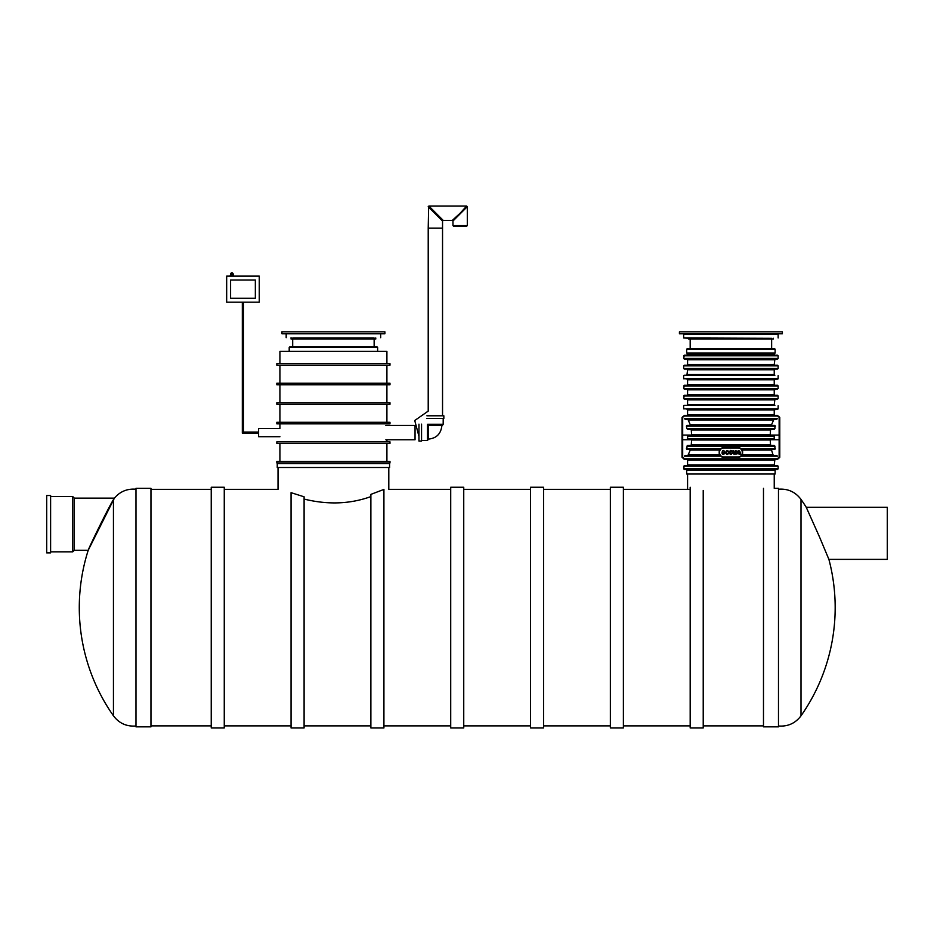 <?xml version="1.0" encoding="UTF-8"?>
<svg xmlns="http://www.w3.org/2000/svg" width="934" height="934" viewBox="0 0 934 934"><rect width="100%" height="100%" fill="white"/><g stroke="black" fill="none" stroke-linecap="round" stroke-linejoin="round"><path stroke-width="1.4" d="M690.179 487.256L690.179 727.96L703.22 727.96L703.22 490.455M383.921 491.541C390.412 488.622 390.412 488.622 383.921 491.541M383.921 727.96L383.921 489.416L370.88 494.378L370.88 727.96L383.921 727.96M304.099 499.071C327.857 504.92 350.122 504.091 370.88 496.596M304.099 727.96L304.099 496.806L291.058 492.662L291.058 727.96L304.099 727.96M291.058 494.845C273.837 487.676 273.837 487.676 291.058 494.845M623.387 607.602L623.387 487.256L610.357 487.256L610.357 727.96L623.387 727.96L623.387 607.602M543.565 607.602L543.565 487.256L530.535 487.256L530.535 727.96L543.565 727.96L543.565 607.602M463.743 607.602L463.743 487.256L450.713 487.256L450.713 727.96L463.743 727.96L463.743 607.602M224.265 607.602L224.265 487.256L211.236 487.256L211.236 727.96L224.265 727.96L224.265 607.602M113.446 499.608C114.719 497.53 114.719 497.659 113.446 499.994L88.228 550.254C87.971 549.554 108.216 507.909 113.446 499.608L113.446 715.818C119.108 723.313 126.615 726.71 135.979 725.998M150.958 488.354L150.958 726.85L135.979 726.85L135.979 488.354L150.958 488.354M819.62 537.213L828.902 559.384L887.3 559.384L887.3 507.255L806.229 507.255L819.62 537.213M774.239 474.028L774.239 488.354L778.477 488.354L778.477 726.85L763.487 726.85L763.487 488.354M46.7 524.196L46.7 495.522L50.611 495.522L50.611 552.87L46.7 552.87L46.7 524.196M88.216 550.266L74.335 550.266L72.77 551.831L72.77 496.573L50.611 496.573M74.335 550.266L74.335 498.137L72.77 496.573M450.713 489.334L388.801 489.334L388.801 467.502M292.692 339.007L292.692 346.829M374.149 338.05L292.692 338.05M286.178 333.788L286.178 337.699M384.89 331.839L281.94 331.839L281.94 333.788L384.89 333.788L384.89 331.839M375.772 337.956L375.772 339.007L291.058 339.007L291.058 337.699M289.201 347.471L289.855 346.829L376.974 346.829L377.628 347.471L289.201 347.471L289.201 351.382M386.909 363.641L386.909 351.382L279.92 351.382L279.92 363.641M281.169 363.641L389.98 363.641L389.98 365.206L276.849 365.206L276.849 363.641L281.169 363.641M281.169 384.75L389.98 384.75L389.98 383.185L276.849 383.185L276.849 384.75L281.169 384.75M281.169 402.741L389.98 402.741L389.98 404.294L276.849 404.294L276.849 402.741L281.169 402.741M281.169 423.849L389.98 423.849L389.98 422.285L276.849 422.285L276.849 423.849L281.169 423.849M281.169 441.829L389.98 441.829L389.98 443.393L276.849 443.393L276.849 441.829L281.169 441.829M281.169 462.949L389.98 462.949L389.98 461.384L276.849 461.384L276.849 462.949L281.169 462.949M389.583 463.603L389.583 467.502L277.246 467.502L277.246 463.603L389.583 463.603L388.929 462.949M279.92 436.715L258.601 436.715L258.601 428.508L279.92 428.508L279.92 423.849M385.87 439.774L415.046 439.774L415.046 425.437M782.388 331.839L679.427 331.839L679.427 333.788L782.388 333.788L782.388 331.839M773.27 338.225L773.27 339.007L688.556 339.007L688.556 337.968M778.15 337.968L778.15 334.057L683.665 334.057L683.665 337.968L771.636 338.306M775.127 349.176L775.127 353.087L686.7 353.087L686.7 349.176L775.127 349.176L774.473 348.522L687.342 348.522L686.7 349.176M775.127 470.117L775.127 474.028L686.7 474.028L686.7 470.117L775.127 470.117L774.473 469.463L687.342 469.463L686.7 470.117M687.576 353.087L686.922 355.165L774.893 355.165L774.239 354.511L687.576 354.511M686.408 448.74L686.969 449.394L720.091 449.394L720.686 448.74L686.408 448.74L687.658 445.483L774.158 445.483L690.471 445.483L691.277 444.829L691.604 440.007L690.891 439.354L770.935 439.354L770.211 440.007L770.538 444.829L771.344 445.483M774.158 445.483L774.951 446.137L774.858 449.394L741.724 449.394L742.635 452.126L741.724 455.512L773.936 455.512L773.025 454.87L742.133 454.87L741.724 455.512L776.598 455.512L777.485 456.166C778.372 458.571 778.372 458.571 777.485 456.166L741.129 456.166M742.612 451.589L742.25 452.78A4.168 4.168 0 0 1 738.082 456.948L723.745 456.948A4.168 4.168 0 0 1 719.565 452.78L719.565 452.126A4.168 4.168 0 0 1 723.745 447.958L738.082 447.958A4.168 4.168 0 0 1 742.25 452.126M772.079 449.394L771.542 450.048L773.025 454.87M687.891 455.512L690.273 450.048L689.736 449.394M720.686 456.166L684.342 456.166C683.454 458.571 683.454 458.571 684.342 456.166L685.229 455.512L720.091 455.512L719.18 452.78L720.091 449.394M740.464 456.668L739.716 457.041M738.911 457.263L722.974 457.275M722.099 457.041L721.363 456.668M683.665 416.027L778.15 416.027L777.497 415.373L684.318 415.373L683.665 416.821L682.684 416.821L682.684 457.975L682.042 457.333L682.042 435.069L682.042 439.739L691.534 439.739M684.33 418.63C683.454 416.225 683.454 416.225 684.33 418.63L777.485 418.63C778.372 416.225 778.372 416.225 777.485 418.63L776.598 419.284L685.229 419.284L684.33 418.63M689.736 425.414L690.273 424.76L687.891 419.284M773.936 419.284L771.542 424.76L772.079 425.414M774.951 428.671L774.858 425.414L686.969 425.414L686.408 426.067L686.864 428.671L774.951 428.671L774.158 429.325L687.658 429.325L686.864 428.671M690.471 429.325L771.344 429.325L770.538 429.979L770.211 434.8L770.935 435.442L690.891 435.442L691.604 434.8L691.277 429.979L690.471 429.325M774.484 438.7L773.784 435.442L688.043 435.442L687.331 438.7L774.484 438.7L770.935 439.354M687.331 438.7L688.043 439.354L773.784 439.354M721.352 448.238L722.099 447.876M722.904 447.643L738.841 447.631M739.716 447.876L740.464 448.238M687.576 460.077L686.922 459.423L774.893 459.423L774.239 464.898L687.576 464.898L687.576 460.077L774.239 460.077M684.318 459.423L777.497 459.423L778.15 458.781L683.665 458.781L684.318 459.423M683.665 466.206L778.15 466.206L777.497 465.552L684.318 465.552L683.665 468.81L778.15 468.81L777.497 469.463L684.318 469.463L683.665 468.81M774.239 464.898L774.893 465.552L686.922 465.552L687.576 464.898M683.665 355.819L778.15 355.819L777.497 355.165L684.318 355.165L683.665 358.423L778.15 358.423L777.497 359.076L684.318 359.076L683.665 358.423M687.576 359.73L686.922 359.076L774.893 359.076L774.239 364.552L687.576 364.552L687.576 359.73L774.239 359.73M774.239 364.552L774.893 365.206L686.922 365.206L687.576 364.552M683.665 365.848L778.15 365.848L777.497 365.206L684.318 365.206L683.665 365.848L683.665 368.463L778.15 368.463L777.497 369.117L684.318 369.117L683.665 368.463M774.893 369.117L774.239 369.759L687.576 369.759L686.922 375.234L774.893 375.234L774.239 374.581L687.576 374.581M684.062 375.234L686.922 375.234M683.665 375.631L683.665 378.76L778.15 378.76L774.239 379.799L774.239 384.621L687.576 384.621L687.576 379.799L774.239 379.799M687.576 379.799L686.922 379.146L774.893 379.146M683.665 378.76L777.765 379.146M774.239 384.621L774.893 385.275L686.922 385.275L687.576 384.621M683.665 385.929L778.15 385.929L777.497 385.275L684.318 385.275L683.665 388.532L778.15 388.532L774.239 389.828L774.239 394.65L687.576 394.65L687.576 389.828L774.239 389.828M683.665 388.532L684.318 389.186L777.497 389.186M774.239 394.65L774.893 395.304L686.922 395.304L687.576 394.65M683.665 395.958L778.15 395.958L777.497 395.304L684.318 395.304L683.665 398.561L778.15 398.561L777.497 399.215L684.318 399.215L683.665 398.561M687.576 399.869L686.922 399.215L774.893 399.215L774.239 404.691L687.576 404.691L687.576 399.869L774.239 399.869M774.239 404.691L774.893 405.344L686.922 405.344L687.576 404.691M684.062 405.344L686.922 405.344M683.665 405.73L683.665 408.858L778.15 408.858L774.239 409.898L774.239 414.719L687.576 414.719L687.576 409.898L774.239 409.898M687.576 409.898L686.922 409.255L774.893 409.255M683.665 408.858L777.765 409.255M774.239 414.719L774.893 415.373L686.922 415.373L687.576 414.719M682.042 435.069L682.042 417.475L682.042 435.069L691.534 435.069M770.281 435.069L779.131 435.069L779.131 416.821L779.785 417.475L779.785 457.333L778.15 457.975L778.15 458.781M771.542 450.048L742.133 450.048L741.129 448.74L775.407 448.74M720.091 455.512L719.682 454.87L688.79 454.87M719.565 452.126L719.18 452.126A4.565 4.565 0 0 1 723.745 447.573L738.082 447.573A4.565 4.565 0 0 1 742.635 452.126A4.565 4.565 0 0 0 738.082 447.573L738.082 447.958M722.262 452.091L724.34 452.091L722.262 452.091M722.227 452.616L724.994 453.2C720.021 458.162 722.332 445.646 725.006 452.616L722.227 452.616M728.17 451.787C725.625 448.635 726.103 456.563 728.228 452.955L728.847 453.048C725.204 458.279 724.912 446.931 728.789 451.694L728.17 451.787M731.777 451.787C729.232 448.635 729.711 456.563 731.836 452.955L732.454 453.048C728.602 458.244 728.94 446.709 732.396 451.694L731.777 451.787M736.015 454.321L735.467 453.772C733.307 454.613 732.489 453.55 732.992 450.585L733.622 450.585C734.171 454.438 734.754 454.438 735.385 450.585L736.015 450.585L736.015 454.321M739.588 454.321L739.459 453.854C736.296 453.947 736.284 453.317 739.413 451.951L736.914 451.647C739.238 449.908 740.347 450.795 740.242 454.321L739.588 454.321M737.673 453.749L739.424 452.453L737.673 453.749M723.745 457.345A4.565 4.565 0 0 1 719.18 452.78A4.565 4.565 0 0 0 723.745 457.345L723.745 456.948M742.635 452.78A4.565 4.565 0 0 1 738.082 457.345A4.565 4.565 0 0 0 742.635 452.78L742.25 452.78M258.601 432.057L243.435 432.057L242.326 433.166L243.435 432.057L243.435 302.184M243.435 432.057L242.326 433.166L242.326 302.184M258.601 433.166L242.326 433.166M226.67 276.114L226.67 302.184L259.255 302.184L259.255 276.114L226.67 276.114M255.344 298.273L230.581 298.273L230.581 280.025L255.344 280.025L255.344 298.273M231.889 272.856A1.308 1.308 0 0 0 230.581 274.164L233.185 274.164A1.308 1.308 0 0 0 231.889 272.856L229.927 276.114M426.908 418.409L443.848 418.409L443.848 415.793L426.908 415.793M443.195 418.409L443.195 424.269L427.562 424.269M427.433 439.774L428.216 439.774L428.216 425.437L442.541 425.437L442.541 424.269M427.433 424.783L427.433 440.428L421.561 440.428M421.561 424.141L421.561 441.082L418.957 441.082L418.957 424.141M428.659 207.091L428.216 228.13L442.541 228.13L428.216 228.13L428.216 411.1L414.743 420.51L418.957 436.388M429.266 206.484L428.216 206.694L442.541 221.019L442.541 415.793M466.86 207.091L452.967 221.019L452.967 225.584L453.62 226.238L466.661 226.238L467.304 225.584L452.967 225.584M460.135 213.209L452.325 220.377L443.195 220.377L428.858 206.04L466.661 206.04L460.135 213.209M466.253 206.484L467.304 206.694L467.304 225.584M778.477 725.998C787.841 726.71 795.348 723.313 800.998 715.818L800.998 499.386C795.348 491.903 787.841 488.505 778.477 489.218M690.273 450.048L719.682 450.048M771.542 424.76L690.273 424.76M688.79 419.938L773.025 419.938M775.407 426.067L686.408 426.067M770.211 434.8L691.604 434.8M691.277 429.979L770.538 429.979M774.484 436.096L687.331 436.096M770.538 444.829L691.277 444.829M691.604 440.007L770.211 440.007M774.951 446.137L686.864 446.137M779.785 435.069L779.131 435.069L779.131 439.739L770.281 439.739M779.785 439.739L779.131 439.739L779.131 457.975M719.18 452.126A4.565 4.565 0 0 1 723.745 447.573L723.745 447.958M233.185 274.164L233.185 275.46L230.581 275.46M763.487 725.881L703.22 725.881M450.713 725.881L383.921 725.881M370.88 725.881L304.099 725.881M278.028 467.502L278.028 489.334L224.265 489.334M291.058 725.881L224.265 725.881M690.179 489.334L623.387 489.334M690.179 725.881L623.387 725.881M610.357 489.334L543.565 489.334M610.357 725.881L543.565 725.881M530.535 489.334L463.743 489.334M530.535 725.881L463.743 725.881M211.236 489.334L150.958 489.334M211.236 725.881L150.958 725.881M114.345 498.196C120.019 491.506 127.222 488.505 135.979 489.218M88.24 550.208A188.446 188.446 0 0 0 113.446 715.818M800.998 715.818A188.446 188.446 0 0 0 828.902 559.384M806.229 507.255A188.446 188.446 0 0 0 800.998 499.386M72.77 551.831L50.611 551.831M114.392 498.137L74.335 498.137M687.576 489.334L687.576 474.028M374.149 339.007L374.149 346.829M380.663 333.788L380.663 337.699M377.628 347.471L377.628 351.382M279.92 443.393L279.92 461.384M386.909 443.393L386.909 461.384M386.909 439.774L386.909 441.829M279.92 404.294L279.92 422.285M386.909 404.294L386.909 422.285M279.92 384.75L279.92 402.741M386.909 384.75L386.909 402.741M279.92 365.206L279.92 383.185M386.909 365.206L386.909 383.185M277.246 463.603L277.9 462.949M385.87 425.437L413.879 425.437M690.179 339.007L690.179 348.522M771.636 339.007L771.636 348.522M690.179 338.306L683.665 337.968M774.239 353.087L774.239 354.511M682.684 457.975L683.665 457.975L683.665 458.781M778.15 416.027L778.15 416.821L779.131 416.821M778.15 466.206L778.15 468.81M778.15 355.819L778.15 358.423M778.15 365.848L778.15 368.463M774.239 369.759L774.239 374.581M778.15 375.631L778.15 378.76M778.15 385.929L778.15 388.532M778.15 395.958L778.15 398.561M778.15 405.73L778.15 408.858M682.684 416.821L682.042 417.475M687.576 389.828L686.922 389.186M687.576 369.759L686.922 369.117M233.185 275.46L233.839 276.114M428.216 439.12C436.447 438.385 441.011 433.831 441.899 425.437M428.216 426.091L428.858 425.437M452.325 220.377L452.967 221.019M442.541 221.019L443.195 220.377"/></g></svg>
